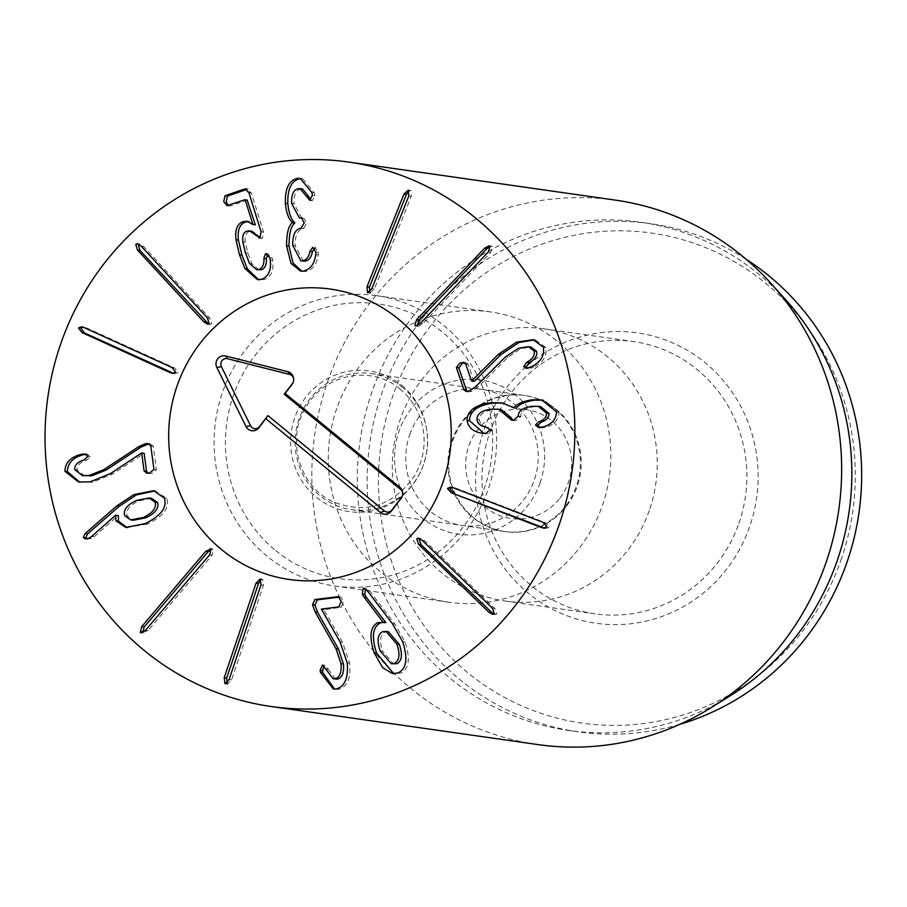 <?xml version="1.0" encoding="UTF-8"?>
<svg xmlns="http://www.w3.org/2000/svg" width="907" height="907" viewBox="0 0 907 907"><rect width="100%" height="100%" fill="white"/><g stroke="black" fill="none" stroke-linecap="round" stroke-linejoin="round"><path stroke-width="0.68" stroke-dasharray="4.54 3.4" d="M173.77 373.423L175.085 373.741L178.157 372.539L174.541 367.925L86.675 327.994L82.854 327.11M208.531 324.048L211.569 324.003L209.925 318.289L143.657 246.534L139.905 244.074L138.794 244.198M270.241 259.935L272.69 260.275L272.236 257.962L267.69 254.221M267.429 254.051L266.477 253.699M258.971 269.991L251.908 263.699L247.872 253.053L245.264 242.112C244.652 236.081 246.012 232.555 249.334 231.523L251.999 231.24M242.804 241.761L245.264 242.112M260.218 237.849L262.463 238.292L263.506 231.954L251.364 192.998L247.021 189.359M245.842 188.792L248.303 189.144L246.761 189.166M228.247 205.47L230.503 205.889L247.192 200.13M255.184 224.913L248.269 221.535M262.112 279.175L264.572 279.515C271.227 276.454 273.925 270.048 272.69 260.275M258.631 279.741L264.572 279.515M315.704 254.652L318.244 254.992L318.368 252.531L315.16 247.668L314.298 247.974M315.783 254.64L318.244 254.992M315.908 252.18L318.368 252.531M292.768 245.412L295.217 245.763C294.956 235.219 297.7 229.494 303.46 228.587L306.725 223.201L303.958 218.281L302.428 218.281M303.278 261.182L295.217 245.763M300.999 228.235L303.46 228.587M302.258 218.179L303.006 218.281M291.612 203.395L294.072 203.746C293.766 194.665 296.158 189.722 301.237 188.917L302.485 188.973M301.85 218.236L294.072 203.746M298.777 188.565L301.237 188.917M310.727 200.05L312.235 200.696L314.842 195.617L314.355 192.851L302.632 178.747L301.385 178.634M312.382 195.266L314.842 195.617M311.906 192.499L314.355 192.851M302.621 271.182L305.081 271.533C312.53 270.195 316.883 264.674 318.153 254.992M301.827 271.182L305.081 271.533M369.183 292.519L370.339 293.165L367.879 292.814M369.897 293.04L374.274 289.118L411.211 196.456L410.769 190.504L409.023 190.685M417.243 325.76L418.297 326.316L422.741 323.867L490.732 252.373L492.512 246.659L490.075 246.341M467.615 391.541L471.867 391.427L478 387.074L508.056 357.177L521.072 348.549L530.81 347.041M527.364 368.287L533.656 367.244C543.112 362.46 547.17 355.895 545.844 347.54L535.64 340.034L534.37 339.887M531.207 366.893L533.656 367.244M543.384 347.188L545.844 347.54M474.01 381.45L468.171 364.376L466.073 362.732L464.667 362.721M484.111 433.41L488.034 433.75L492.66 430.235L488.726 427.548C483.148 426.641 480.041 424.045 479.395 419.76C479.554 413.989 484.474 410.565 494.145 409.488L501.186 409.601M483.204 433.365L485.653 433.716M485.574 433.399L488.034 433.75M490.199 429.884L492.66 430.235M486.265 427.197L488.726 427.548M476.935 419.408L479.395 419.76M491.696 409.136L494.145 409.488M512.886 420.224L516.094 420.531L520.765 416.494C520.663 411.211 525.278 407.935 534.631 406.653L540.742 406.71M518.305 416.143L520.765 416.494M532.171 406.302L534.631 406.653M540.368 427.526L545.481 427.265C554.12 424.861 558.599 419.873 558.939 412.3L544.313 400.316L543.066 400.168M539.858 427.537L542.817 427.877M543.021 426.925L545.481 427.265M556.479 411.948L558.939 412.3M516.049 408.173L503.272 403.071M484.055 433.399L485.653 433.625M544.733 528.18L546.048 528.475L549.449 527.137L545.583 522.749L455.62 488.057L452.151 487.354M493.578 614.22L496.753 614.073L494.803 608.472L424.691 540.753L419.884 538.633M124.735 515.72L127.184 516.072L133.193 520.267M151.65 498.34L138.896 500.823C129.44 505.346 125.54 510.426 127.184 516.072M136.435 500.471L138.896 500.823M86.721 538.883L91.426 538.531L94.181 536.74L118.091 515.584M91.732 536.388L94.181 536.74M145.279 523.622L147.739 523.974C163.6 516.026 169.938 507.523 166.752 498.453L154.927 490.914M127.025 527.557L147.739 523.974M164.292 498.113L166.752 498.453M74.737 469.588L77.186 469.939C76.902 465.484 80.02 462.264 86.539 460.28L90.326 456.697L87.389 454.294L86.063 454.237M84.827 475.96L77.186 469.939M84.09 459.928L86.539 460.28M79.816 482.184L92.718 482.173L112.91 473.919L144.134 453.273M110.461 473.567L112.91 473.919M141.424 452.967L143.884 453.319M148.215 473.284L151.877 473.511L156.401 469.724L153.238 446.221L150.301 443.874L148.997 443.829M150.777 445.87L153.238 446.221M142.592 632.644L148.079 630.524L212.102 555.197L213.576 549.404L211.24 549.166M142.716 632.769L141.197 632.871M226.614 683.436L227.43 684.014L231.591 679.831L263.449 585.219L262.679 579.301L261.035 579.528M227.43 684.014L225.321 683.753M325.874 668.924L328.323 669.275L325.023 665.296L324.139 665.579M335.669 679.116L328.323 669.275M336.078 689.003L338.526 689.354C347.222 687.064 350.941 678.357 349.671 663.255L342.495 642.167L323.844 609.697L341.236 607.248L343.628 601.76L340.805 597.01L339.377 597.112M334.581 689.071L338.526 689.354M340.046 641.816L342.495 642.167M321.395 609.345L323.844 609.697M321.361 609.085L323.822 609.436M380.158 650.875L382.618 651.215L393.751 664.094M388.321 631.635L385.067 632.043C380.022 634.741 379.205 641.136 382.618 651.215M382.607 631.691L385.067 632.043M385.826 622.928L382.856 622.327M398.014 672.937L400.475 673.289C409.034 669.173 410.565 658.709 405.066 641.895L394.874 624.073L369.398 590.616L365.498 588.768M393.751 673.72L400.475 673.289M402.606 641.544L405.066 641.895M366.95 590.264L369.398 590.616M364.183 588.224L365.26 588.62M409.771 434.578A68.739 66.177 98.1 0 1 481.708 389.364A68.739 66.177 98.1 0 1 534.223 480.257A68.739 66.177 98.1 0 1 462.287 525.47A68.739 66.177 98.1 0 1 409.771 434.578M540.062 482.955A77.911 74.998 -81.9 0 0 456.55 380.543A77.911 74.998 -81.9 0 0 412.016 507.705A77.911 74.998 -81.9 0 0 540.062 482.955M451.935 440.598A68.739 66.177 -81.9 0 0 504.439 531.491A68.739 66.177 -81.9 0 0 576.376 486.277A68.739 66.177 -81.9 0 0 523.872 395.384A68.739 66.177 -81.9 0 0 451.935 440.598M336.803 408.343A146.651 141.175 -81.9 0 0 448.829 602.248A146.651 141.175 -81.9 0 0 609.3 477.014A146.651 141.175 -81.9 0 0 490.256 311.895A146.651 141.175 -81.9 0 0 336.803 408.343M738.854 523.43A137.479 132.354 -81.9 0 0 633.834 341.633A137.479 132.354 -81.9 0 0 489.961 432.061A137.479 132.354 -81.9 0 0 594.981 613.846A137.479 132.354 -81.9 0 0 738.854 523.43M484.123 429.362A146.651 141.175 98.1 0 1 725.147 382.765A146.651 141.175 98.1 0 1 641.317 622.145A146.651 141.175 98.1 0 1 484.123 429.362M649.231 510.641A137.479 132.354 98.1 0 1 505.369 601.058A137.479 132.354 98.1 0 1 393.763 446.255A137.479 132.354 98.1 0 1 544.211 328.844A137.479 132.354 98.1 0 1 649.231 510.641M840.868 560.322A247.475 238.235 -81.9 0 0 575.594 235.004A247.475 238.235 -81.9 0 0 434.136 638.947A247.475 238.235 -81.9 0 0 840.868 560.322M679.876 724.296A256.636 247.055 98.1 0 1 578.156 731.802A256.636 247.055 98.1 0 1 382.108 392.459A256.636 247.055 98.1 0 1 650.659 223.678A256.636 247.055 98.1 0 1 746.223 259.334M729.772 696.088A256.636 247.055 98.1 0 1 568.326 730.396A256.636 247.055 98.1 0 1 372.289 391.064A256.636 247.055 98.1 0 1 640.841 222.283A256.636 247.055 98.1 0 1 786.244 300.376M615.581 200.152A274.968 264.708 -81.9 0 0 327.846 380.997A274.968 264.708 -81.9 0 0 537.885 744.579M402.073 496.617A5.567 5.351 -81.9 0 0 402.64 492.626M293.074 382.55A5.567 5.351 -81.9 0 0 293.641 378.559M560.038 497.932A54.998 52.946 -81.9 0 0 526.604 409.658A54.998 52.946 -81.9 0 0 469.304 484.644A54.998 52.946 -81.9 0 0 560.038 497.932M566.705 505.868A68.739 66.177 -81.9 0 0 576.603 437.73A68.739 66.177 -81.9 0 0 524.677 395.497A68.739 66.177 -81.9 0 0 449.453 454.203A68.739 66.177 -81.9 0 0 505.256 531.604A68.739 66.177 -81.9 0 0 566.705 505.868M402.697 387.516A68.739 66.177 -81.9 0 0 371.054 373.571A68.739 66.177 -81.9 0 0 295.829 432.276A68.739 66.177 -81.9 0 0 351.633 509.677A68.739 66.177 -81.9 0 0 413.082 483.941A68.739 66.177 -81.9 0 0 402.697 387.516M275.615 550.492A138.714 133.533 -81.9 0 0 491.175 460.654A138.714 133.533 -81.9 0 0 310.364 312.756A138.714 133.533 -81.9 0 0 275.615 550.492M267.157 556.206A146.651 141.175 98.1 0 1 225.832 383.695A146.651 141.175 98.1 0 1 376.088 295.591A146.651 141.175 98.1 0 1 495.131 460.722A146.651 141.175 98.1 0 1 334.649 585.956A146.651 141.175 98.1 0 1 267.157 556.206M172.092 367.573L174.541 367.925M84.215 327.642L86.675 327.994M207.465 317.938L209.925 318.289M141.197 246.182L143.657 246.534M269.776 257.611L272.236 257.962M249.448 263.347L251.908 263.699M245.423 252.702L247.872 253.053M246.885 231.172L249.334 231.523M260.003 237.94L262.463 238.292M261.046 231.614L263.506 231.954M248.903 192.647L251.364 192.998M228.054 205.538L230.503 205.889M301.509 228.201L303.958 228.553M301.986 218.054L303.426 218.258M309.775 200.345L312.235 200.696M371.825 288.766L374.274 289.118M408.762 196.105L411.211 196.456M420.292 323.516L422.741 323.867M488.272 252.021L490.732 252.373M475.551 386.722L478 387.074M469.418 391.087L471.867 391.427M505.596 356.825L508.056 357.177M518.611 348.209L521.072 348.549M529.427 367.754L531.887 368.106M465.71 364.024L468.171 364.376M518.351 416.574L520.799 416.925M543.123 522.398L545.583 522.749M453.171 487.705L455.62 488.057M492.354 608.121L494.803 608.472M422.243 540.402L424.691 540.753M88.977 538.18L91.426 538.531M87.866 456.346L90.326 456.697M90.269 481.821L92.718 482.173M153.941 469.373L156.401 469.724M145.619 630.172L148.079 630.524M209.653 554.846L212.102 555.197M229.131 679.479L231.591 679.831M260.989 584.868L263.449 585.219M347.211 662.904L349.671 663.255M338.787 606.896L341.236 607.248M338.946 596.84L340.148 597.01M392.414 623.721L394.874 624.073M401.778 385.384A71.029 68.388 98.1 0 1 383.99 507.126A71.029 68.388 98.1 0 1 291.396 431.392A71.029 68.388 98.1 0 1 401.778 385.384M81.539 326.792L84 327.144M172.625 373.389L175.085 373.741M137.456 243.722L139.905 244.074M207.42 324.162L209.88 324.513M259.017 238.031L261.465 238.382M226.965 205.662L229.426 206.014M247.055 221.263L249.516 221.614M257.407 279.651L259.867 280.002M301.498 217.929L303.958 218.281M309.423 200.334L311.872 200.685M300.183 178.396L302.632 178.747M300.58 271.08L303.029 271.431M407.878 190.028L410.327 190.379M415.837 325.964L418.297 326.316M489.032 245.786L491.481 246.137M526.037 368.276L528.498 368.627M533.18 339.683L535.64 340.034M463.613 362.381L466.073 362.732M466.289 391.541L468.749 391.892M511.571 420.156L514.031 420.508M538.543 427.458L540.991 427.809M541.853 399.964L544.313 400.316M502.07 402.878L504.53 403.23M482.388 433.172L484.848 433.523M543.588 528.123L546.048 528.475M450.836 487.059L453.296 487.41M492.467 614.311L494.927 614.663M418.535 538.191L420.995 538.543M85.383 538.894L87.843 539.246M125.778 527.42L128.227 527.772M153.691 490.698L156.151 491.05M84.929 453.942L87.389 454.294M78.569 482.036L81.018 482.388M146.9 473.227L149.36 473.567M147.852 443.523L150.301 443.874M210.175 548.599L212.623 548.95M259.867 578.859L262.327 579.21M333.322 688.969L335.783 689.32M338.345 596.659L340.805 597.01M381.734 622.032L384.194 622.383M392.527 673.618L394.976 673.969M523.872 395.384L481.708 389.364M504.439 531.491L462.287 525.47M505.369 601.058L594.981 613.846M544.211 328.844L633.834 341.633M490.256 311.895L376.088 295.591M448.829 602.248L334.649 585.956M568.326 730.396L578.156 731.802M640.841 222.283L650.659 223.678M402.708 492.977L402.583 492.206M402.232 496.299L401.903 497.002M293.709 378.911L293.585 378.14M293.233 382.232L292.904 382.935M524.677 395.497L371.054 373.571M505.256 531.604L351.633 509.677M400.112 389.114C371.938 364.637 324.581 373.469 305.829 407.436C286.306 437.956 298.188 485.438 332.075 501.378C365.442 514.791 392.958 506.242 414.612 475.71C424.646 457.899 426.721 439.226 420.837 419.703C416.755 407.345 409.839 397.153 400.112 389.114"/><path stroke-width="1.36" d="M172.092 367.573L175.709 372.187L172.625 373.389L169.949 372.539L82.084 332.608L78.456 327.994L81.539 326.792L84.215 327.642L172.092 367.573M82.854 327.11L80.916 328.345L84.532 332.96L173.77 373.423M207.465 317.938L209.109 323.652L207.42 324.162L203.678 321.702L137.411 249.958L135.767 244.244L137.456 243.722L141.197 246.182L207.465 317.938M138.794 244.198L138.227 244.595L139.871 250.309L208.531 324.048M243.11 221.648L247.055 221.263L252.883 224.517L245.366 200.39L244.731 199.778L226.965 205.662L223.723 201.626L225.004 195.765L244.89 188.894L248.903 192.647L261.046 231.614L260.003 237.94L249.55 230.888L246.885 231.172C243.564 232.203 242.203 235.729 242.804 241.761L245.423 252.702L249.448 263.347L256.522 269.64L259.062 269.39C262.622 267.973 264.232 264.3 263.88 258.359L265.479 253.767L269.776 257.611L270.241 259.935C271.476 269.696 268.767 276.102 262.112 279.175L257.407 279.651L244.822 268.427L239.482 254.754L235.956 239.72C234.879 229.811 237.26 223.791 243.11 221.648L245.559 222C239.72 224.131 237.328 230.163 238.405 240.072L241.942 255.105L247.271 268.778L258.631 279.741M266.477 253.699L267.429 254.051M267.928 254.119L266.341 258.71C266.681 264.651 265.071 268.325 261.522 269.742L256.522 269.64M249.55 230.888L251.999 231.24L260.218 237.849M260.003 237.94L259.017 238.031M246.761 189.166L245.842 188.792M247.021 189.359L227.453 196.116L226.172 201.966L228.247 205.47M247.192 200.13L255.343 224.868L252.724 224.562M252.883 224.517L255.343 224.868M248.269 221.535L245.559 222M286.533 245.74C286.646 233.212 288.585 225.526 292.349 222.68L292.337 222.419C288.653 219.165 286.329 212.782 285.354 203.281C284.945 188.203 289.163 179.869 297.995 178.282L300.183 178.396L311.906 192.499L312.382 195.266L309.775 200.345L300.036 188.622L298.777 188.565C293.698 189.37 291.317 194.313 291.612 203.395L299.401 217.884L301.498 217.929L304.264 222.85L300.999 228.235C295.251 229.142 292.507 234.868 292.768 245.412L300.818 260.831L302.099 260.887C306.26 260.298 308.879 257.112 309.956 251.352L312.711 247.316L315.908 252.18L315.704 254.652C314.434 264.334 310.069 269.844 302.621 271.182L300.58 271.08L290.966 263.381L286.533 245.74L288.993 246.08L293.018 262.996L301.827 271.182M309.956 251.352L312.416 251.704C311.339 257.463 308.709 260.638 304.548 261.239L300.818 260.831M315.16 247.668L312.416 251.704M302.099 260.887L304.548 261.239M300.557 217.941L302.258 218.179M302.428 218.281L299.401 217.884M306.713 196.694L309.174 197.046L310.727 200.05M300.036 188.622L302.485 188.973L309.174 197.046M297.995 178.282L300.455 178.634C291.612 180.221 287.406 188.554 287.814 203.633C288.777 213.134 291.113 219.517 294.798 222.771L294.809 223.031C291.045 225.877 289.106 233.564 288.993 246.08M301.385 178.634L300.455 178.634M285.354 203.281L287.814 203.633M292.337 222.419L294.798 222.771M292.349 222.68L294.809 223.031M371.825 288.766L367.437 292.689L366.995 286.737L403.932 194.087L408.32 190.153L408.762 196.105L371.825 288.766M409.023 190.685L406.393 194.438L369.455 287.088L369.897 293.04M420.292 323.516L415.837 325.964L414.805 325.443L416.585 319.729L484.576 248.235L489.032 245.786L490.052 246.307L488.272 252.021L420.292 323.516M490.075 246.341L487.036 248.586L419.045 320.08L417.265 325.794M498.226 354.422L516.457 342.166L533.18 339.683L543.384 347.188C544.71 355.544 540.651 362.108 531.207 366.893L526.037 368.276L523.736 366.564L526.752 362.278C532.772 358.979 535.209 355.193 534.064 350.896L528.35 346.689L518.611 348.209L505.596 356.825L475.551 386.722L469.418 391.087L466.289 391.541L463.987 389.885L456.334 367.562L460.042 362.925L463.613 362.381L465.71 364.024L471.561 381.099L498.226 354.422L500.675 354.773L474.248 381.359L471.561 381.099M534.064 350.896L536.525 351.247C537.658 355.533 535.221 359.331 529.2 362.63L526.185 366.916L527.364 368.287M528.35 346.689L530.81 347.041L536.525 351.247M526.752 362.278L529.2 362.63M534.37 339.887L518.906 342.506L500.675 354.773M471.799 381.008L474.248 381.359M464.667 362.721L462.502 363.276L458.795 367.913L466.436 390.237L467.615 391.541M463.987 389.885L466.436 390.237M482.388 433.172L483.193 433.274C473.839 432.333 468.454 428.025 467.026 420.36C467.252 410.724 475.336 404.828 491.265 402.685L502.07 402.878L513.838 407.799C516.922 403.853 523.022 401.189 532.171 399.817L541.853 399.964L556.479 411.948C556.15 419.522 551.66 424.51 543.021 426.925L538.543 427.458L535.425 425.02L538.894 421.71C543.928 420.145 546.49 417.288 546.592 413.161L538.293 406.359L532.171 406.302C522.829 407.583 518.203 410.86 518.305 416.143L513.634 420.179L511.571 420.156L498.737 409.25L491.696 409.136C482.025 410.213 477.105 413.637 476.935 419.408C477.592 423.705 480.699 426.29 486.265 427.197L490.199 429.884L485.574 433.399L484.111 433.41M508.396 417.005L510.845 417.356L512.886 420.224M498.737 409.25L501.186 409.601L510.845 417.356M546.592 413.161L549.041 413.513C548.95 417.639 546.388 420.485 541.343 422.05L537.885 425.372L539.858 427.537M538.293 406.359L540.742 406.71L549.041 413.513M538.894 421.71L541.343 422.05M532.171 399.817L534.62 400.168C525.482 401.54 519.371 404.205 516.298 408.15L513.589 407.821M543.066 400.168L534.62 400.168M513.838 407.799L516.298 408.15M491.265 402.685L493.725 403.037C477.785 405.18 469.713 411.075 469.486 420.712L484.055 433.399M503.272 403.071L493.725 403.037M467.026 420.36L469.486 420.712M451.301 492.784L447.434 488.397L450.836 487.059L453.171 487.705L543.123 522.398L546.989 526.797L543.588 528.123L541.252 527.477L451.301 492.784L544.733 528.18M452.151 487.354L449.895 488.748L453.761 493.136M418.66 544.393L416.71 538.781L418.535 538.191L422.243 540.402L492.354 608.121L494.304 613.722L492.467 614.311L488.771 612.1L418.66 544.393L421.12 544.744L493.578 614.22M419.884 538.633L419.159 539.132L421.12 544.744M130.733 519.915L133.193 520.267L145.789 517.829C155.244 513.237 159.179 508.147 157.58 502.546L151.65 498.34L149.19 497.988L136.435 500.471C126.991 504.995 123.08 510.074 124.735 515.72L130.733 519.915L143.34 517.478L145.789 517.829M143.34 517.478C152.795 512.897 156.718 507.795 155.12 502.195L157.58 502.546M155.12 502.195L149.19 497.988M133.873 494.598L153.691 490.698L164.292 498.113C167.478 507.172 161.14 515.675 145.279 523.622L125.778 527.42L115.983 520.856L115.631 515.233L91.732 536.388L88.977 538.18L85.383 538.894L83.353 537.466L85.077 533.565L116.878 505.868L133.873 494.598L136.333 494.95L119.339 506.208L87.537 533.917L85.814 537.817L86.721 538.883M115.631 515.233L118.386 515.641L118.443 521.196L127.025 527.557M115.926 515.289L118.386 515.641M115.983 520.856L118.443 521.196M154.927 490.914L136.333 494.95M64.907 471.289C65.225 462.808 70.463 457.196 80.632 454.464L84.929 453.942L87.866 456.346L84.09 459.928C77.571 461.912 74.453 465.132 74.737 469.588L82.378 475.608L89.328 475.438L103.715 469.679L138.862 446.573L145.698 443.568L147.852 443.523L150.777 445.87L153.941 469.373L149.428 473.159L146.9 473.227L144.088 470.903L141.673 452.922L110.461 473.567L90.269 481.821L78.569 482.036L64.907 471.289L67.367 471.64L79.816 482.184M148.997 443.829L141.322 446.924L106.164 470.03L91.777 475.79L82.378 475.608M86.063 454.237L83.081 454.815C72.923 457.547 67.685 463.16 67.367 471.64M80.632 454.464L83.081 454.815M141.673 452.922L144.134 453.273L146.549 471.255L148.215 473.284M205.753 551.286L211.116 549.052L209.653 554.846L145.619 630.172L140.256 632.417L141.719 626.612L205.753 551.286L208.202 551.637L144.179 626.964L142.716 632.769M210.175 548.599L211.116 549.052M211.24 549.166L208.202 551.637M141.197 632.871L140.256 632.417M256.057 583.133L260.218 578.949L260.989 584.868L229.131 679.479L224.97 683.663L224.21 677.744L256.057 583.133L258.518 583.484L226.659 678.096L227.43 684.014M261.035 579.528L258.518 583.484M320.477 672.416L320.092 670.432L322.563 664.944L333.22 678.765L334.819 678.787C339.728 677.586 341.792 672.575 341.021 663.765L336.032 648.743L315.126 611.896L312.496 604.742L314.91 599.516L338.345 596.659L341.168 601.409L338.787 606.896L321.361 609.085L340.046 641.816L347.211 662.904C348.481 678.005 344.773 686.712 336.078 689.003L333.322 688.969L320.477 672.416L322.926 672.767L334.581 689.071M339.377 597.112L317.371 599.867L314.956 605.094L317.586 612.236L338.481 649.095L343.481 664.117C344.252 672.926 342.177 677.937 337.268 679.139L333.22 678.765M334.819 678.787L337.268 679.139M324.139 665.579L322.552 670.783L322.926 672.767M314.91 599.516L317.371 599.867M391.291 663.743L396.892 663.709C401.96 660.931 402.753 654.491 399.284 644.367L388.321 631.635L382.607 631.691C377.573 634.39 376.756 640.784 380.158 650.875L391.291 663.743L396.892 663.709M394.432 663.357C399.511 660.579 400.304 654.14 396.824 644.015L399.284 644.367M396.824 644.015L385.872 631.283M363.945 597.033L366.394 597.373L385.894 622.61L383.366 622.576L363.945 597.033L362.324 594.142L363.231 588.326L364.183 588.224M365.691 588.677L364.773 594.482L366.394 597.373M383.434 622.259L385.894 622.61M365.26 588.62L363.231 588.326L366.95 590.264L392.414 623.721L402.606 641.544C408.105 658.357 406.574 668.822 398.014 672.937L392.527 673.618L382.641 667.643L374.16 652.779C368.945 636.623 370.226 626.544 378.004 622.531L380.464 622.882C372.675 626.896 371.394 636.975 376.609 653.131L393.751 673.72M378.004 622.531L383.366 622.576M382.856 622.327L380.464 622.882M374.16 652.779L376.609 653.131M558.837 525.663A274.968 264.708 98.1 0 1 271.102 706.496A274.968 264.708 98.1 0 1 47.89 396.892A274.968 264.708 98.1 0 1 348.787 162.081A274.968 264.708 98.1 0 1 558.837 525.663M177.205 385.566A146.651 141.175 98.1 0 1 330.67 289.118A146.651 141.175 98.1 0 1 449.713 454.237A146.651 141.175 98.1 0 1 289.231 579.471A146.651 141.175 98.1 0 1 177.205 385.566M746.223 259.334A256.636 247.055 98.1 0 1 846.707 563.02A256.636 247.055 98.1 0 1 679.876 724.296M771.369 283.834L786.244 300.376A256.636 247.055 98.1 0 1 729.772 696.088L710.873 707.811A274.968 264.708 -81.9 0 0 825.631 563.735A274.968 264.708 -81.9 0 0 771.369 283.834A274.968 264.708 -81.9 0 0 615.581 200.152L348.787 162.081M271.102 706.496L537.885 744.579A274.968 264.708 -81.9 0 0 710.873 707.811M293.641 378.559A5.567 5.351 -81.9 0 0 289.741 374.455L227.498 358.719A5.567 5.351 -81.9 0 0 221.399 366.7L250.559 425.712A5.567 5.351 -81.9 0 0 259.527 426.562L267.894 415.61L384.421 510.924A5.567 5.351 -81.9 0 0 391.949 509.972L401.597 497.342A5.567 5.351 -81.9 0 0 402.073 496.617M265.808 418.705L258.914 427.73A8.016 7.721 98.1 0 1 246.001 426.505L216.841 367.482A8.016 7.721 98.1 0 1 225.628 355.975L287.87 371.711A8.016 7.721 98.1 0 1 291.997 384.443L285.104 393.457L399.783 487.252A8.016 7.721 98.1 0 1 400.996 498.51L391.348 511.129A8.016 7.721 98.1 0 1 380.487 512.512L265.808 418.705L267.894 415.61M402.64 492.626A5.567 5.351 -81.9 0 0 400.758 489.542L284.231 394.228L292.61 383.276A5.567 5.351 -81.9 0 0 293.074 382.55M285.104 393.457L284.231 394.228M221.727 549.733A146.651 141.175 98.1 0 1 180.414 377.21A146.651 141.175 98.1 0 1 330.67 289.118A146.651 141.175 98.1 0 1 449.713 454.237A146.651 141.175 98.1 0 1 289.231 579.471A146.651 141.175 98.1 0 1 221.727 549.733M82.084 332.608L84.532 332.96M169.949 372.539L172.398 372.89M137.411 249.958L139.871 250.309M203.678 321.702L206.138 322.053M263.88 258.359L266.341 258.71M259.062 269.39L261.522 269.742M255.525 235.264L257.985 235.616M225.004 195.765L227.453 196.116M235.956 239.72L238.405 240.072M239.482 254.754L241.942 255.105M244.822 268.427L247.271 268.778M300.977 217.907L301.986 218.054M403.932 194.087L406.393 194.438M366.995 286.737L369.455 287.088M484.576 248.235L487.036 248.586M416.585 319.729L419.045 320.08M523.736 366.564L526.185 366.916M516.457 342.166L518.906 342.506M456.334 367.562L458.795 367.913M508.43 417.526L510.89 417.878M535.425 425.02L537.885 425.372M541.252 527.477L543.712 527.829M488.771 612.1L491.22 612.452M116.878 505.868L119.339 506.208M85.077 533.565L87.537 533.917M83.353 537.466L85.814 537.817M138.862 446.573L141.322 446.924M145.698 443.568L148.158 443.92M103.715 469.679L106.164 470.03M89.328 475.438L91.777 475.79M82.526 453.999L84.975 454.35M144.088 470.903L146.549 471.255M141.719 626.612L144.179 626.964M224.21 677.744L226.659 678.096M315.126 611.896L317.586 612.236M312.496 604.742L314.956 605.094M336.032 648.743L338.481 649.095M341.021 663.765L343.481 664.117M320.092 670.432L322.552 670.783M337.687 596.659L338.946 596.84M362.324 594.142L364.773 594.482M258.914 427.73L259.527 426.562M380.487 512.512L384.421 510.924M391.348 511.129L391.949 509.972M400.996 498.51L401.597 497.342M399.783 487.252L400.758 489.542M291.997 384.443L292.61 383.276M287.87 371.711L289.741 374.455M225.628 355.975L227.498 358.719M216.841 367.482L221.399 366.7M246.001 426.505L250.559 425.712M244.901 199.767L247.35 200.118"/></g></svg>
